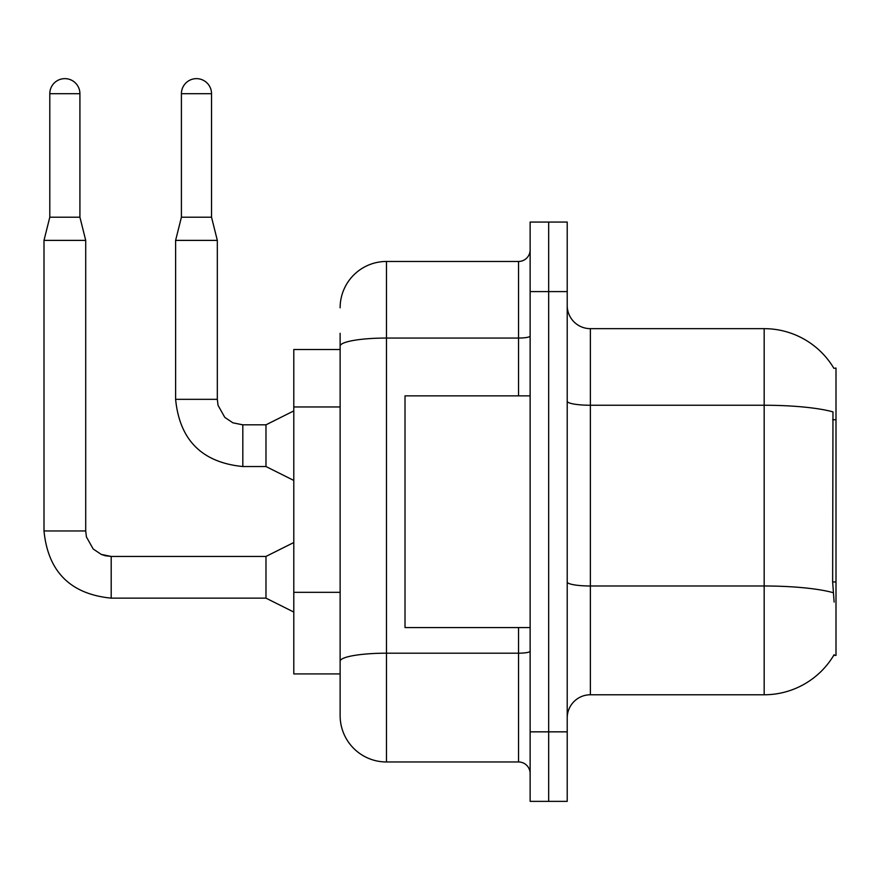 <?xml version="1.0" encoding="UTF-8"?>
<svg xmlns="http://www.w3.org/2000/svg" width="880" height="880" viewBox="0 0 880 880"><rect width="100%" height="100%" fill="white"/><g stroke="black" fill="none" stroke-linecap="round" stroke-linejoin="round"><path stroke-width="1.32" d="M833.899 368.346A81.103 81.103 0 0 0 764.17 328.658A81.103 81.103 0 0 1 833.899 368.346L836 368.049L836 655.38L833.723 655.38L834.13 654.687A81.103 81.103 0 0 1 764.17 694.771L590.381 694.771A23.166 23.166 0 0 0 567.215 717.937M340.131 349.514L293.788 349.514L293.788 673.915L340.131 673.915L340.131 715.627L340.131 333.3M548.669 731.841L548.669 801.361L567.215 801.361L567.215 731.841L548.669 731.841L548.669 801.361L530.134 801.361L530.134 731.841L548.669 731.841L548.669 291.588L548.669 731.841M530.134 731.841L530.134 222.068L548.669 222.068L548.669 291.588L548.669 222.068L567.215 222.068L567.215 731.841M834.13 602.085L832.645 581.955L832.975 411.884A81.103 14.08 180 0 0 764.17 405.251L764.17 328.658L590.381 328.658A23.166 23.166 0 0 1 567.215 305.492A23.166 23.166 0 0 0 590.381 328.658L590.381 694.771M340.131 307.802A46.343 46.343 0 0 1 386.474 261.459L386.474 761.97L518.551 761.97L518.551 627.572M386.474 261.459L518.551 261.459A11.583 11.583 0 0 0 530.134 249.876M340.131 690.14L340.131 669.284M530.134 773.553A11.583 11.583 0 0 0 518.551 761.97M386.474 761.97A46.343 46.343 0 0 1 340.131 715.627M530.134 395.857L405.009 395.857L405.009 627.572L530.134 627.572M79.915 217.206L49.797 217.206L49.797 93.698A15.059 15.059 0 0 1 64.856 78.639A15.059 15.059 0 0 1 79.915 93.698L79.915 217.206L85.712 240.383L85.712 530.948L86.416 536.91L93.17 548.966L101.255 554.411L111.199 556.479M293.788 612.051L265.98 598.147L265.98 556.435L293.788 542.531M265.98 598.147L111.199 598.147C70.433 594.121 48.026 571.714 44 530.948C48.026 571.714 70.433 594.121 111.199 598.147C70.433 594.121 48.026 571.714 44 530.948C48.026 571.714 70.433 594.121 111.199 598.147C70.433 594.121 48.026 571.714 44 530.948C48.026 571.714 70.433 594.121 111.199 598.147C70.433 594.121 48.026 571.714 44 530.948C48.026 571.714 70.433 594.121 111.199 598.147C70.433 594.121 48.026 571.714 44 530.948C48.026 571.714 70.433 594.121 111.199 598.147C70.433 594.121 48.026 571.714 44 530.948C48.026 571.714 70.433 594.121 111.199 598.147L111.199 556.435L101.255 554.411L93.17 548.966L86.416 536.91L85.712 530.948L44 530.948L44 240.383L85.712 240.383M211.53 217.206L181.412 217.206L181.412 93.698A15.059 15.059 0 0 1 196.471 78.639A15.059 15.059 0 0 1 211.53 93.698L211.53 217.206L217.327 240.383L217.327 399.333L218.031 405.306L224.785 417.362L232.87 422.807L242.814 424.864M293.788 480.436L265.98 466.532L265.98 424.82L293.788 410.916M265.98 466.532L242.814 466.532C202.037 462.506 179.641 440.099 175.615 399.333C179.641 440.099 202.037 462.506 242.814 466.532C202.037 462.506 179.641 440.099 175.615 399.333C179.641 440.099 202.037 462.506 242.814 466.532C202.037 462.506 179.641 440.099 175.615 399.333C179.641 440.099 202.037 462.506 242.814 466.532C202.037 462.506 179.641 440.099 175.615 399.333C179.641 440.099 202.037 462.506 242.814 466.532C202.037 462.506 179.641 440.099 175.615 399.333C179.641 440.099 202.037 462.506 242.814 466.532C202.037 462.506 179.641 440.099 175.615 399.333C179.641 440.099 202.037 462.506 242.814 466.532L242.814 424.82L232.87 422.807L224.785 417.362L218.031 405.306L217.327 399.333L175.615 399.333L175.615 240.383L217.327 240.383M836 581.955L832.645 581.955M836 419.749L832.645 419.749M340.131 406.956L293.788 406.956M340.131 592.328L293.788 592.328M764.17 694.771L764.17 405.251L590.381 405.251A23.166 4.026 0 0 1 567.215 401.225M833.217 592.691A81.103 14.08 180 0 0 764.17 585.992L590.381 585.992A23.166 4.026 0 0 1 567.215 581.966M567.215 291.588L530.134 291.588M530.134 651.178A11.583 2.013 0 0 1 518.551 653.191L386.474 653.191A46.343 8.052 180 0 0 340.131 661.232M340.131 346.104A46.343 8.052 180 0 1 386.474 338.052L518.551 338.052L518.551 261.459M518.551 395.857L518.551 338.052A11.583 2.013 0 0 0 530.134 336.039M49.797 93.698L79.915 93.698M181.412 93.698L211.53 93.698M85.712 530.948L86.416 536.91L93.17 548.966L101.255 554.411L105.226 555.731L111.199 556.435L101.255 554.411L93.17 548.966L86.416 536.91L85.712 530.948L86.416 536.91L93.17 548.966L101.255 554.411L105.226 555.731L111.199 556.435L101.255 554.411L93.17 548.966L86.416 536.91L85.712 530.948L86.416 536.91L93.17 548.966L101.255 554.411L105.226 555.731L111.199 556.435L101.255 554.411L93.17 548.966L86.416 536.91L85.712 530.948L86.416 536.91L93.17 548.966L101.255 554.411L105.226 555.731L111.199 556.435L101.255 554.411L93.17 548.966L86.416 536.91L85.712 530.948L86.416 536.91L93.17 548.966L101.255 554.411L105.226 555.731L111.199 556.435L101.255 554.411L93.17 548.966L86.416 536.91L85.712 530.948L86.416 536.91L93.17 548.966L101.255 554.411L105.226 555.731L111.199 556.435L265.98 556.435M242.814 424.82L232.87 422.807L224.785 417.362L218.031 405.306L217.327 399.333L218.031 405.306L224.785 417.362L232.87 422.807L242.814 424.82L232.87 422.807L224.785 417.362L218.031 405.306L217.327 399.333L218.031 405.306L224.785 417.362L232.87 422.807L242.814 424.82L232.87 422.807L224.785 417.362L218.031 405.306L217.327 399.333L218.031 405.306L224.785 417.362L232.87 422.807L242.814 424.82L232.87 422.807L224.785 417.362L218.031 405.306L217.327 399.333L218.031 405.306L224.785 417.362L232.87 422.807L242.814 424.82L232.87 422.807L224.785 417.362L218.031 405.306L217.327 399.333L218.031 405.306L224.785 417.362L232.87 422.807L242.814 424.82L265.98 424.82M44 530.948C48.026 571.714 70.433 594.121 111.199 598.147M49.797 217.206L44 240.383M181.412 217.206L175.615 240.383"/></g></svg>
